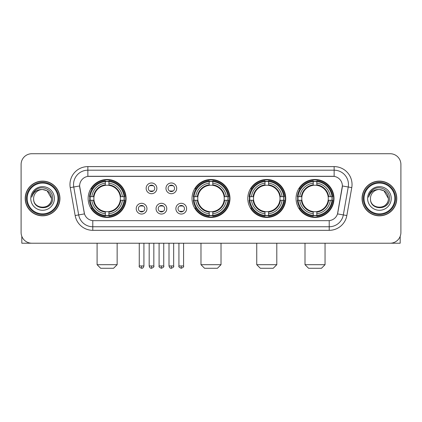 <?xml version="1.0" encoding="UTF-8"?>
<svg xmlns="http://www.w3.org/2000/svg" width="422" height="422" viewBox="0 0 422 422"><rect width="100%" height="100%" fill="white"/><g stroke="black" fill="none" stroke-linecap="round" stroke-linejoin="round"><path stroke-width="0.63" d="M192.026 198.472A18.974 18.974 0 0 0 211 217.441A18.974 18.974 0 0 0 229.974 198.472A18.974 18.974 0 0 0 211 179.498A18.974 18.974 0 0 0 192.026 198.472M247.798 198.472A18.974 18.974 0 0 0 266.773 217.441A18.974 18.974 0 0 0 285.741 198.472A18.974 18.974 0 0 0 266.773 179.498A18.974 18.974 0 0 0 247.798 198.472M296.054 198.472A18.974 18.974 0 0 0 315.023 217.441A18.974 18.974 0 0 0 333.997 198.472A18.974 18.974 0 0 0 315.023 179.498A18.974 18.974 0 0 0 296.054 198.472M88.145 198.472A18.974 18.974 0 0 0 107.119 217.441A18.974 18.974 0 0 0 126.088 198.472A18.974 18.974 0 0 0 107.119 179.498A18.974 18.974 0 0 0 88.145 198.472M146.962 208.674A5.37 5.37 0 0 1 141.592 214.044A5.37 5.37 0 0 1 136.222 208.674A5.37 5.37 0 0 1 141.592 203.304A5.37 5.37 0 0 1 146.962 208.674M138.369 208.674A3.223 3.223 0 0 0 141.592 211.897A3.223 3.223 0 0 0 144.815 208.674A3.223 3.223 0 0 0 141.592 205.451A3.223 3.223 0 0 0 138.369 208.674M166.79 208.674A5.37 5.37 0 0 1 161.42 214.044A5.37 5.37 0 0 1 156.05 208.674A5.37 5.37 0 0 1 161.42 203.304A5.37 5.37 0 0 1 166.79 208.674M158.203 208.674A3.223 3.223 0 0 0 161.42 211.897A3.223 3.223 0 0 0 164.643 208.674A3.223 3.223 0 0 0 161.42 205.451A3.223 3.223 0 0 0 158.203 208.674M186.624 208.674A5.37 5.37 0 0 1 181.254 214.044A5.37 5.37 0 0 1 175.884 208.674A5.37 5.37 0 0 1 181.254 203.304A5.37 5.37 0 0 1 186.624 208.674M178.031 208.674A3.223 3.223 0 0 0 181.254 211.897A3.223 3.223 0 0 0 184.477 208.674A3.223 3.223 0 0 0 181.254 205.451A3.223 3.223 0 0 0 178.031 208.674M156.873 188.339A5.37 5.37 0 0 1 151.509 193.709A5.37 5.37 0 0 1 146.139 188.339A5.37 5.37 0 0 1 151.509 182.974A5.37 5.37 0 0 1 156.873 188.339M148.286 188.339A3.223 3.223 0 0 0 151.509 191.562A3.223 3.223 0 0 0 154.726 188.339A3.223 3.223 0 0 0 151.509 185.121A3.223 3.223 0 0 0 148.286 188.339M176.707 188.339A5.37 5.37 0 0 1 171.337 193.709A5.37 5.37 0 0 1 165.967 188.339A5.37 5.37 0 0 1 171.337 182.974A5.37 5.37 0 0 1 176.707 188.339M168.114 188.339A3.223 3.223 0 0 0 171.337 191.562A3.223 3.223 0 0 0 174.56 188.339A3.223 3.223 0 0 0 171.337 185.121A3.223 3.223 0 0 0 168.114 188.339M75.158 215.542L70.237 187.621A17.898 17.898 0 0 1 87.86 166.611L334.14 166.611A17.898 17.898 0 0 1 351.763 187.621L346.842 215.542A17.898 17.898 0 0 1 329.218 230.328L92.782 230.328A17.898 17.898 0 0 1 75.158 215.542L84.49 213.896L79.774 187.621A9.664 9.664 0 0 1 89.29 176.28L332.71 176.28A9.664 9.664 0 0 1 342.226 187.621L337.806 212.677A9.664 9.664 0 0 1 328.29 220.664L93.71 220.664A9.664 9.664 0 0 1 84.194 212.677L79.626 185.965L73.76 186.999A14.316 14.316 0 0 1 87.86 170.193L334.14 170.193A14.316 14.316 0 0 1 348.24 186.999L343.318 214.919A14.316 14.316 0 0 1 329.218 226.751L92.782 226.751A14.316 14.316 0 0 1 78.682 214.919L73.76 186.999A14.316 14.316 0 0 1 73.544 184.509M89.849 200.26A17.36 17.36 0 0 1 89.849 196.684M297.758 200.26A17.36 17.36 0 0 1 297.758 196.684M249.502 200.26A17.36 17.36 0 0 1 249.502 196.684M193.73 200.26A17.36 17.36 0 0 1 193.73 196.684M25.214 198.472A17.36 17.36 0 0 0 42.58 215.832A17.36 17.36 0 0 0 59.94 198.472A17.36 17.36 0 0 0 42.58 181.112A17.36 17.36 0 0 0 25.214 198.472M362.06 198.472A17.36 17.36 0 0 0 379.42 215.832A17.36 17.36 0 0 0 396.786 198.472A17.36 17.36 0 0 0 379.42 181.112A17.36 17.36 0 0 0 362.06 198.472M87.86 166.611L87.86 176.385L334.14 176.385L334.14 166.611M79.626 185.944L79.732 184.509M328.29 220.664L93.71 220.664M351.763 187.621L342.374 185.965L337.51 213.896L346.842 215.542M337.806 212.677L337.748 212.983M84.252 212.983L84.194 212.677M400.9 164.464A10.74 10.74 0 0 0 390.16 153.724L31.84 153.724A10.74 10.74 0 0 0 21.1 164.464L21.1 232.48A10.74 10.74 0 0 0 31.84 243.214L390.16 243.214A10.74 10.74 0 0 0 400.9 232.48L400.9 164.464L400.9 232.48M21.1 164.464L21.1 232.48M390.16 153.724L31.84 153.724M31.84 243.214L390.16 243.214M21.817 236.336L21.817 243.214L63.342 243.214M57.972 198.472A15.392 15.392 0 0 0 42.58 183.079A15.392 15.392 0 0 0 27.187 198.472A15.392 15.392 0 0 0 42.58 213.864A15.392 15.392 0 0 0 57.972 198.472M58.684 198.472A16.11 16.11 0 0 0 42.58 182.362A16.11 16.11 0 0 0 26.47 198.472A16.11 16.11 0 0 0 42.58 214.582A16.11 16.11 0 0 0 58.684 198.472M59.76 198.472A17.181 17.181 0 0 0 42.58 181.291A17.181 17.181 0 0 0 25.394 198.472A17.181 17.181 0 0 0 42.58 215.653A17.181 17.181 0 0 0 59.76 198.472M51.526 198.472C50.993 193.033 48.013 190.053 42.58 189.52L47.053 190.723L51.526 198.472L47.053 190.723L42.58 189.52L47.053 190.723L51.526 198.472L47.053 190.723L42.58 189.52L47.053 190.723L51.526 198.472C52.075 210.014 33.08 210.014 33.628 198.472C32.832 210.889 53.077 210.615 52.655 198.472C53.32 189.947 42.153 184.53 35.717 190.021C33.47 191.894 32.156 194.278 31.771 197.169C33.459 191.841 37.062 189.288 42.58 189.52L47.053 190.723L51.526 198.472C52.075 210.014 33.08 210.014 33.628 198.472C33.08 210.014 52.075 210.014 51.526 198.472C52.075 210.014 33.08 210.014 33.628 198.472C33.08 210.014 52.075 210.014 51.526 198.472C52.075 210.014 33.08 210.014 33.628 198.472C33.08 210.014 52.075 210.014 51.526 198.472C52.075 210.014 33.08 210.014 33.628 198.472C33.08 210.014 52.075 210.014 51.526 198.472C52.075 210.014 33.08 210.014 33.628 198.472C33.08 210.014 52.075 210.014 51.526 198.472C52.075 210.014 33.08 210.014 33.628 198.472C33.08 210.014 52.075 210.014 51.526 198.472C52.075 210.014 33.08 210.014 33.628 198.472A8.952 8.952 0 0 1 42.58 189.52L47.053 190.723L51.526 198.472C51.885 205.419 42.954 210.029 37.505 205.841M30.764 198.472A11.811 11.811 0 0 0 42.58 210.283A11.811 11.811 0 0 0 54.391 198.472A11.811 11.811 0 0 0 42.58 186.656A11.811 11.811 0 0 0 30.764 198.472M35.712 190.021L33.074 193.16M32.911 193.466L33.148 193.033L32.911 193.466M113.56 268.276L100.673 268.276L97.097 264.694L117.142 264.694L113.56 268.276M120.244 200.26A13.246 13.246 0 0 0 108.908 185.348L108.908 185.348A13.246 13.246 0 0 0 93.995 200.26A13.246 13.246 0 0 0 120.244 200.26L120.771 200.26L120.244 200.26A13.246 13.246 0 0 1 108.908 211.596L108.908 213.759A15.392 15.392 0 0 0 122.406 200.26L124.785 200.26A17.756 17.756 0 0 1 108.908 216.138L108.908 215.415A17.038 17.038 0 0 0 124.063 200.26M90.208 200.26A17.001 17.001 0 0 1 90.208 196.684M108.908 181.56A17.001 17.001 0 0 0 105.331 181.56M124.026 196.684A17.001 17.001 0 0 1 124.026 200.26M124.785 196.684A17.756 17.756 0 0 0 108.908 180.806L108.908 181.529A17.038 17.038 0 0 1 124.063 196.684L124.785 196.684M89.453 200.26A17.756 17.756 0 0 0 105.331 216.138L105.331 215.415A17.038 17.038 0 0 1 90.176 200.26L89.453 200.26M124.063 196.684L122.406 196.684A15.392 15.392 0 0 0 108.908 183.185L108.908 181.529M108.908 215.415L108.908 213.759M90.176 200.26L91.832 200.26A15.392 15.392 0 0 0 105.331 213.759L105.331 215.415M108.908 183.185L108.908 184.82A13.768 13.768 0 0 1 120.771 196.684L122.406 196.684M122.406 200.26L120.771 200.26A13.768 13.768 0 0 1 108.908 212.124M105.331 213.759L105.331 211.596A13.246 13.246 0 0 1 93.995 200.26L91.832 200.26M120.244 196.684L120.771 196.684M108.908 215.378A17.001 17.001 0 0 1 105.331 215.378M105.331 180.806A17.756 17.756 0 0 0 89.453 196.684L90.176 196.684A17.038 17.038 0 0 1 105.331 181.529L105.331 180.806M105.331 181.529L105.331 183.185A15.392 15.392 0 0 0 91.832 196.684L90.176 196.684M105.331 185.327L105.331 183.185M91.832 196.684L93.468 196.684A13.768 13.768 0 0 1 105.331 184.82M105.331 211.596L105.331 212.124A13.768 13.768 0 0 1 93.468 200.26M92.223 188.808L91.21 188.808A18.615 18.615 0 0 1 125.735 198.472A18.615 18.615 0 0 1 91.21 208.136L92.223 208.136M217.441 268.276L204.559 268.276L200.977 264.694L221.022 264.694L217.441 268.276M224.124 200.26A13.246 13.246 0 0 0 212.788 185.348L212.788 185.348A13.246 13.246 0 0 0 197.876 200.26A13.246 13.246 0 0 0 224.124 200.26L224.652 200.26L224.124 200.26A13.246 13.246 0 0 1 212.788 211.596L212.788 213.759A15.392 15.392 0 0 0 226.287 200.26L228.666 200.26A17.756 17.756 0 0 1 212.788 216.138L212.788 215.415A17.038 17.038 0 0 0 227.943 200.26M194.094 200.26A17.001 17.001 0 0 1 194.094 196.684M212.788 181.56A17.001 17.001 0 0 0 209.212 181.56M227.906 196.684A17.001 17.001 0 0 1 227.906 200.26M228.666 196.684A17.756 17.756 0 0 0 212.788 180.806L212.788 181.529A17.038 17.038 0 0 1 227.943 196.684L228.666 196.684M193.334 200.26A17.756 17.756 0 0 0 209.212 216.138L209.212 215.415A17.038 17.038 0 0 1 194.057 200.26L193.334 200.26M227.943 196.684L226.287 196.684A15.392 15.392 0 0 0 212.788 183.185L212.788 181.529M212.788 215.415L212.788 213.759M194.057 200.26L195.713 200.26A15.392 15.392 0 0 0 209.212 213.759L209.212 215.415M212.788 183.185L212.788 184.82A13.768 13.768 0 0 1 224.652 196.684L226.287 196.684M226.287 200.26L224.652 200.26A13.768 13.768 0 0 1 212.788 212.124M209.212 213.759L209.212 211.596A13.246 13.246 0 0 1 197.876 200.26L195.713 200.26M224.124 196.684L224.652 196.684M212.788 215.378A17.001 17.001 0 0 1 209.212 215.378M209.212 180.806A17.756 17.756 0 0 0 193.334 196.684L194.057 196.684A17.038 17.038 0 0 1 209.212 181.529L209.212 180.806M209.212 181.529L209.212 183.185A15.392 15.392 0 0 0 195.713 196.684L194.057 196.684M209.212 185.327L209.212 183.185M195.713 196.684L197.348 196.684A13.768 13.768 0 0 1 209.212 184.82M209.212 211.596L209.212 212.124A13.768 13.768 0 0 1 197.348 200.26M196.109 188.808L195.091 188.808A18.615 18.615 0 0 1 229.615 198.472A18.615 18.615 0 0 1 195.091 208.136L196.109 208.136M273.213 268.276L260.327 268.276L256.75 264.694L276.795 264.694L273.213 268.276M279.892 200.26A13.246 13.246 0 0 0 268.561 185.348L268.561 185.348A13.246 13.246 0 0 0 253.648 200.26A13.246 13.246 0 0 0 279.892 200.26L280.424 200.26L279.892 200.26A13.246 13.246 0 0 1 268.561 211.596L268.561 213.759A15.392 15.392 0 0 0 282.06 200.26L284.433 200.26A17.756 17.756 0 0 1 268.561 216.138L268.561 215.415A17.038 17.038 0 0 0 283.716 200.26M249.861 200.26A17.001 17.001 0 0 1 249.861 196.684M268.561 181.56A17.001 17.001 0 0 0 264.979 181.56M283.679 196.684A17.001 17.001 0 0 1 283.679 200.26M284.433 196.684A17.756 17.756 0 0 0 268.561 180.806L268.561 181.529A17.038 17.038 0 0 1 283.716 196.684L284.433 196.684M249.107 200.26A17.756 17.756 0 0 0 264.979 216.138L264.979 215.415A17.038 17.038 0 0 1 249.824 200.26L249.107 200.26M283.716 196.684L282.06 196.684A15.392 15.392 0 0 0 268.561 183.185L268.561 181.529M268.561 215.415L268.561 213.759M249.824 200.26L251.48 200.26A15.392 15.392 0 0 0 264.979 213.759L264.979 215.415M268.561 183.185L268.561 184.82A13.768 13.768 0 0 1 280.424 196.684L282.06 196.684M282.06 200.26L280.424 200.26A13.768 13.768 0 0 1 268.561 212.124M264.979 213.759L264.979 211.596A13.246 13.246 0 0 1 253.648 200.26L251.48 200.26M279.892 196.684L280.424 196.684M268.561 215.378A17.001 17.001 0 0 1 264.979 215.378M264.979 180.806A17.756 17.756 0 0 0 249.107 196.684L249.824 196.684A17.038 17.038 0 0 1 264.979 181.529L264.979 180.806M264.979 181.529L264.979 183.185A15.392 15.392 0 0 0 251.48 196.684L249.824 196.684M264.979 185.327L264.979 183.185M251.48 196.684L253.121 196.684A13.768 13.768 0 0 1 264.979 184.82M264.979 211.596L264.979 212.124A13.768 13.768 0 0 1 253.121 200.26M251.876 188.808L250.863 188.808A18.615 18.615 0 0 1 285.383 198.472A18.615 18.615 0 0 1 250.863 208.136L251.876 208.136M321.469 268.276L308.582 268.276L305 264.694L325.046 264.694L321.469 268.276M328.147 200.26A13.246 13.246 0 0 0 316.817 185.348L316.817 185.348A13.246 13.246 0 0 0 301.899 200.26A13.246 13.246 0 0 0 328.147 200.26L328.675 200.26L328.147 200.26A13.246 13.246 0 0 1 316.817 211.596L316.817 213.759A15.392 15.392 0 0 0 330.31 200.26L332.689 200.26A17.756 17.756 0 0 1 316.817 216.138L316.817 215.415A17.038 17.038 0 0 0 331.972 200.26M298.117 200.26A17.001 17.001 0 0 1 298.117 196.684M316.817 181.56A17.001 17.001 0 0 0 313.235 181.56M331.935 196.684A17.001 17.001 0 0 1 331.935 200.26M332.689 196.684A17.756 17.756 0 0 0 316.817 180.806L316.817 181.529A17.038 17.038 0 0 1 331.972 196.684L332.689 196.684M297.362 200.26A17.756 17.756 0 0 0 313.235 216.138L313.235 215.415A17.038 17.038 0 0 1 298.08 200.26L297.362 200.26M331.972 196.684L330.31 196.684A15.392 15.392 0 0 0 316.817 183.185L316.817 181.529M316.817 215.415L316.817 213.759M298.08 200.26L299.736 200.26A15.392 15.392 0 0 0 313.235 213.759L313.235 215.415M316.817 183.185L316.817 184.82A13.768 13.768 0 0 1 328.675 196.684L330.31 196.684M330.31 200.26L328.675 200.26A13.768 13.768 0 0 1 316.817 212.124M313.235 213.759L313.235 211.596A13.246 13.246 0 0 1 301.899 200.26L299.736 200.26M328.147 196.684L328.675 196.684M316.817 215.378A17.001 17.001 0 0 1 313.235 215.378M313.235 180.806A17.756 17.756 0 0 0 297.362 196.684L298.08 196.684A17.038 17.038 0 0 1 313.235 181.529L313.235 180.806M313.235 181.529L313.235 183.185A15.392 15.392 0 0 0 299.736 196.684L298.08 196.684M313.235 185.327L313.235 183.185M299.736 196.684L301.371 196.684A13.768 13.768 0 0 1 313.235 184.82M313.235 211.596L313.235 212.124A13.768 13.768 0 0 1 301.371 200.26M300.132 188.808L299.114 188.808A18.615 18.615 0 0 1 333.638 198.472A18.615 18.615 0 0 1 299.114 208.136L300.132 208.136M150.432 191.377L150.432 190.871A2.748 2.748 0 0 0 152.579 190.871L152.579 191.377M152.579 185.305L152.579 185.812A2.748 2.748 0 0 0 150.432 185.812L150.432 185.305M170.261 191.377L170.261 190.871A2.748 2.748 0 0 0 172.413 190.871L172.413 191.377M172.413 185.305L172.413 185.812A2.748 2.748 0 0 0 170.261 185.812L170.261 185.305M140.515 211.712L140.515 211.2A2.748 2.748 0 0 0 142.662 211.2L142.662 211.712M142.662 205.635L142.662 206.147A2.748 2.748 0 0 0 140.515 206.147L140.515 205.635M160.349 211.712L160.349 211.2A2.748 2.748 0 0 0 162.496 211.2L162.496 211.712M162.496 205.635L162.496 206.147A2.748 2.748 0 0 0 160.349 206.147L160.349 205.635M180.178 211.712L180.178 211.2A2.748 2.748 0 0 0 182.325 211.2L182.325 211.712M182.325 205.635L182.325 206.147A2.748 2.748 0 0 0 180.178 206.147L180.178 205.635M400.183 236.336L400.183 243.214L358.658 243.214M394.813 198.472A15.392 15.392 0 0 0 379.42 183.079A15.392 15.392 0 0 0 364.028 198.472A15.392 15.392 0 0 0 379.42 213.864A15.392 15.392 0 0 0 394.813 198.472M395.53 198.472A16.11 16.11 0 0 0 379.42 182.362A16.11 16.11 0 0 0 363.316 198.472A16.11 16.11 0 0 0 379.42 214.582A16.11 16.11 0 0 0 395.53 198.472M396.606 198.472A17.181 17.181 0 0 0 379.42 181.291A17.181 17.181 0 0 0 362.24 198.472A17.181 17.181 0 0 0 379.42 215.653A17.181 17.181 0 0 0 396.606 198.472M370.474 198.472A8.952 8.952 0 0 1 379.42 189.52L383.899 190.723L388.372 198.472L383.899 190.723L379.42 189.52L383.899 190.723L388.372 198.472L383.899 190.723L379.42 189.52L383.899 190.723L388.372 198.472L383.899 190.723L379.42 189.52L383.899 190.723L388.372 198.472C388.92 210.014 369.925 210.014 370.474 198.472C369.677 210.889 389.923 210.615 389.501 198.472C390.165 189.947 378.998 184.53 372.563 190.021C370.316 191.894 369.002 194.278 368.612 197.169C370.3 191.841 373.903 189.288 379.42 189.52L383.899 190.723L388.372 198.472C388.92 210.014 369.925 210.014 370.474 198.472C369.925 210.014 388.92 210.014 388.372 198.472C388.92 210.014 369.925 210.014 370.474 198.472C369.925 210.014 388.92 210.014 388.372 198.472C388.92 210.014 369.925 210.014 370.474 198.472C369.925 210.014 388.92 210.014 388.372 198.472C388.92 210.014 369.925 210.014 370.474 198.472C369.925 210.014 388.92 210.014 388.372 198.472C388.92 210.014 369.925 210.014 370.474 198.472C369.925 210.014 388.92 210.014 388.372 198.472C388.731 205.419 379.795 210.029 374.346 205.841M379.42 189.52C384.859 190.053 387.839 193.033 388.372 198.472M367.609 198.472A11.811 11.811 0 0 0 379.42 210.283A11.811 11.811 0 0 0 391.236 198.472A11.811 11.811 0 0 0 379.42 186.656A11.811 11.811 0 0 0 367.609 198.472M372.557 190.021L369.92 193.16M369.756 193.466L369.994 193.033M329.218 220.622L329.218 230.328M92.782 230.328L92.782 220.622M70.237 187.621L73.76 186.999M105.331 215.542A17.165 17.165 0 0 0 108.908 215.542M124.189 200.26A17.165 17.165 0 0 0 124.189 196.684M108.908 181.402A17.165 17.165 0 0 0 105.331 181.402M209.212 215.542A17.165 17.165 0 0 0 212.788 215.542M228.07 200.26A17.165 17.165 0 0 0 228.07 196.684M212.788 181.402A17.165 17.165 0 0 0 209.212 181.402M264.979 215.542A17.165 17.165 0 0 0 268.561 215.542M283.842 200.26A17.165 17.165 0 0 0 283.842 196.684M268.561 181.402A17.165 17.165 0 0 0 264.979 181.402M313.235 215.542A17.165 17.165 0 0 0 316.817 215.542M332.093 200.26A17.165 17.165 0 0 0 332.093 196.684M316.817 181.402A17.165 17.165 0 0 0 313.235 181.402M151.509 265.95L149.177 265.95C149.583 267.606 150.364 268.381 151.509 268.276L151.509 265.95L153.835 265.95L153.835 243.214M171.337 265.95L169.011 265.95C169.417 267.606 170.193 268.381 171.337 268.276L171.337 265.95L173.664 265.95L173.664 243.214M141.592 265.95L139.265 265.95C138.791 266.693 139.566 267.469 141.592 268.276L141.592 265.95L143.918 265.95L143.918 243.214M161.42 265.95L159.094 265.95C158.625 266.693 159.4 267.469 161.42 268.276L161.42 265.95L163.747 265.95L163.747 243.214M181.254 265.95L178.928 265.95C178.453 266.693 179.229 267.469 181.254 268.276L181.254 265.95L183.581 265.95L183.581 243.214M117.142 243.214L117.142 264.694M97.097 243.214L97.097 264.694M221.022 243.214L221.022 264.694M200.977 243.214L200.977 264.694M276.795 243.214L276.795 264.694M256.75 243.214L256.75 264.694M325.046 243.214L325.046 264.694M305 243.214L305 264.694M149.177 265.95L149.177 243.214M153.835 265.95C154.304 266.693 153.529 267.469 151.509 268.276M169.011 265.95L169.011 243.214M173.664 265.95C174.138 266.693 173.363 267.469 171.337 268.276M139.265 265.95L139.265 243.214M143.918 265.95C143.512 267.606 142.736 268.381 141.592 268.276M159.094 265.95L159.094 243.214M163.747 265.95C164.221 266.693 163.446 267.469 161.42 268.276M178.928 265.95L178.928 243.214M183.581 265.95C184.05 266.693 183.275 267.469 181.254 268.276"/></g></svg>
